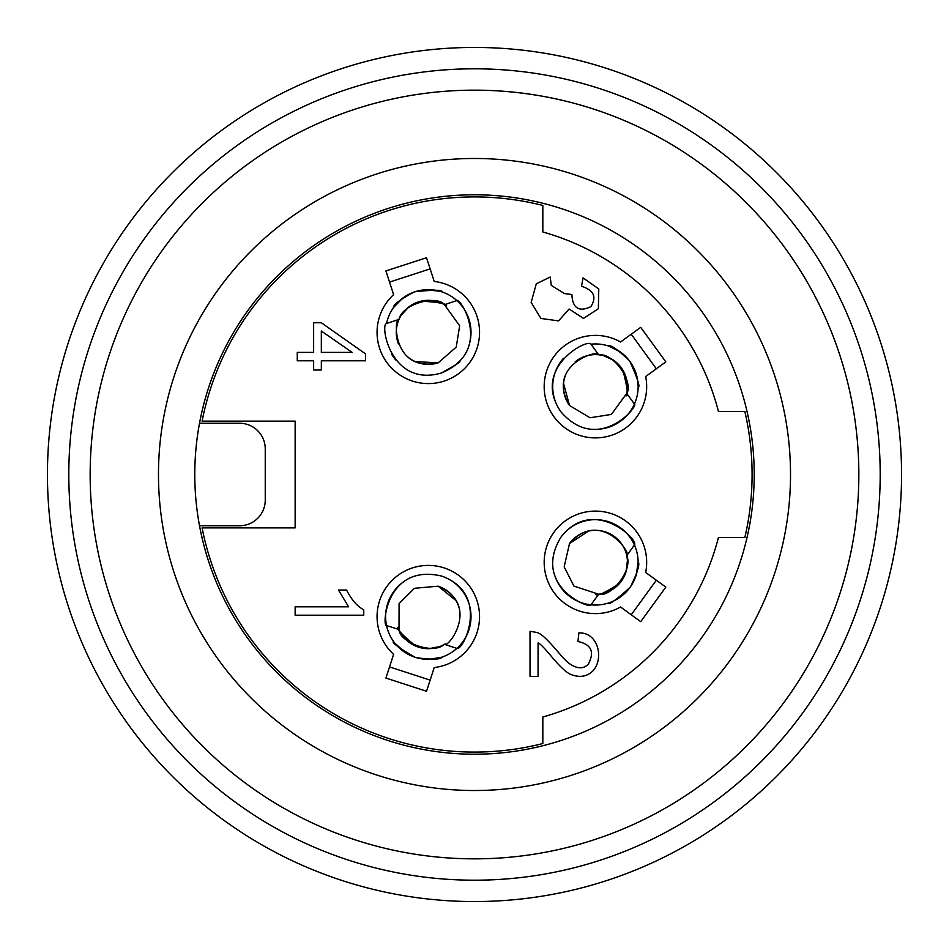<?xml version="1.0" encoding="UTF-8"?>
<svg xmlns="http://www.w3.org/2000/svg" width="949" height="949" viewBox="0 0 949 949"><rect width="100%" height="100%" fill="white"/><g stroke="black" fill="none" stroke-linecap="round" stroke-linejoin="round"><path stroke-width="1.42" d="M474.5 754.218A279.718 279.718 0 0 1 232.256 334.641A279.718 279.718 0 0 1 716.744 334.641A279.718 279.718 0 0 1 474.5 754.218M474.5 790.517A316.017 316.017 0 0 1 200.82 316.492A316.017 316.017 0 0 1 748.18 316.492A316.017 316.017 0 0 1 474.5 790.517M474.5 858.845A384.345 384.345 0 0 1 141.65 282.327A384.345 384.345 0 0 1 807.35 282.327A384.345 384.345 0 0 1 474.5 858.845A384.345 384.345 0 0 1 141.65 282.327A384.345 384.345 0 0 1 807.35 282.327A384.345 384.345 0 0 1 474.5 858.845M474.5 901.55A427.05 427.05 0 0 1 104.663 260.975A427.05 427.05 0 0 1 844.337 260.975A427.05 427.05 0 0 1 474.5 901.55M265.245 448.877L265.245 500.123A25.623 25.623 0 0 1 239.623 525.746L199.515 525.746A279.718 279.718 0 0 1 199.515 423.254L239.623 423.254A25.623 25.623 0 0 1 265.245 448.877M352.126 352.399L321.331 352.399L321.331 330.999L352.126 352.399M363.752 609.78L363.752 615.201L295.139 615.201L295.139 606.814L348.591 606.814L338.485 590.029L346.599 590.029C351.557 599.851 357.275 606.435 363.752 609.78M297.274 352.399L297.274 360.786L313.633 360.786L313.633 370.015L321.331 370.015L321.331 360.786L365.602 360.786L365.602 353.941L321.331 322.755L313.633 322.755L313.633 352.399L297.274 352.399M550.195 277.037L536.292 283.822L531.167 302.434L540.918 318.437L558.546 320.892L569.151 309.018L583.481 318.425L598.368 308.722L598.783 288.959L583.054 277.879L581.547 286.266C593.872 290.264 596.957 297.061 590.836 306.681C578.926 312.316 572.603 308.259 571.867 294.51L564.489 293.585L551.31 285.424L550.195 277.037M538.071 676.471L538.071 642.959C539.732 643.268 544.109 647.669 551.215 656.198C560.479 667.289 567.277 673.458 571.583 674.703C580.124 677.859 587.324 676.507 593.172 670.646C604.086 658.321 598.273 632.2 578.854 632.9L577.977 641.512C591.405 644.418 594.821 651.975 588.261 664.205C583.528 669.081 577.36 668.962 569.744 663.849C561.464 658.321 544.821 633.042 535.841 632.283L530.017 631.299L530.017 676.471L538.071 676.471M631.239 334.226L656.34 368.781M665.818 361.889L640.717 327.334L620.563 341.984A51.246 51.246 0 0 0 546.114 372.696A51.246 51.246 0 0 0 593.445 437.857A51.246 51.246 0 0 0 645.664 376.539L665.818 361.889M202.101 527.881A277.582 277.582 0 0 0 542.828 743.541L542.828 717.017A251.96 251.96 0 0 0 718.464 537.49L744.846 537.49A277.582 277.582 0 0 0 744.846 411.51L718.464 411.51A251.96 251.96 0 0 0 542.828 231.983L542.828 205.458A277.582 277.582 0 0 0 202.101 421.119L295.139 421.119L295.139 527.881L202.101 527.881M656.34 580.219L631.239 614.774M640.717 621.666L665.818 587.111L645.664 572.461A51.246 51.246 0 0 0 593.445 511.143A51.246 51.246 0 0 0 546.114 576.304A51.246 51.246 0 0 0 620.563 607.016L640.717 621.666M389.529 282.09L430.146 268.887M426.528 257.737L385.911 270.94L393.61 294.641A51.246 51.246 0 0 0 399.814 374.938A51.246 51.246 0 0 0 476.398 350.051A51.246 51.246 0 0 0 434.227 281.45L426.528 257.737M393.61 654.359L385.911 678.061L426.528 691.263L434.227 667.55A51.246 51.246 0 0 0 476.398 598.949A51.246 51.246 0 0 0 399.814 574.062A51.246 51.246 0 0 0 393.61 654.359M430.146 680.113L389.529 666.91M593.552 429.304A42.705 42.705 0 0 0 634.43 404.013C638.962 405.911 598.131 454.785 560.871 411.747C531.072 368.236 587.822 338.01 590.954 344.179L598.665 354.784C614.335 352.755 633.908 383.088 626.731 393.408A32.029 32.029 0 0 0 598.665 354.784C598.677 348.971 545.556 365.187 569.507 405.472L589.993 417.762L611.358 414.428L626.731 393.408L634.43 404.013A42.705 42.705 0 0 0 590.954 344.179M563.386 358.402A42.705 42.705 0 0 0 560.871 411.747M404.748 581.037A42.705 42.705 0 0 0 386.54 625.533A42.705 42.705 0 0 0 456.884 648.392A42.705 42.705 0 0 0 441.51 576.043C491.191 593.73 463.041 651.536 456.884 648.392L444.417 644.335C432.934 655.178 399.268 642.153 399.007 629.578A32.029 32.029 0 0 0 444.417 644.335C447.821 649.045 481.262 604.703 438.213 586.185L414.416 588.297L399.09 603.552L399.007 629.578L386.54 625.533C381.759 626.66 386.065 563.125 441.51 576.043M554.263 573.765A42.705 42.705 0 0 0 590.954 604.821A42.705 42.705 0 0 0 634.43 544.987A42.705 42.705 0 0 0 560.871 537.253C593.054 495.461 639.329 540.1 634.43 544.987L626.731 555.592C633.493 569.875 610.693 597.858 598.665 594.216A32.029 32.029 0 0 0 626.731 555.592C632.259 553.813 600.42 508.308 569.507 543.528L564.157 566.814L573.931 586.102L598.665 594.216L590.954 604.821C590.551 609.721 531.452 585.996 560.871 537.253M468.308 347.31A42.705 42.705 0 0 0 456.884 300.608C460.087 296.895 493.954 350.822 441.51 372.957C390.917 387.856 379.719 324.546 386.54 323.467L399.007 319.422C401.925 303.894 436.825 294.653 444.417 304.665A32.029 32.029 0 0 0 399.007 319.422C393.491 317.607 392.495 373.135 438.213 362.815L456.232 347.12L459.66 325.768L444.417 304.665L456.884 300.608A42.705 42.705 0 0 0 386.54 323.467M391.557 354.084A42.705 42.705 0 0 0 395.686 359.896M638.096 385.152L638.167 387.18C640.385 387.334 637.657 378.781 629.97 361.545C637.657 378.781 640.385 387.334 638.167 387.18C639.068 386.99 638.06 381.569 635.13 370.929M619.934 351.676L608.107 345.804C610.836 344.712 617.882 349.623 629.223 360.537M599.139 354.843L598.475 354.76M621.334 367.821C626.933 378.509 628.724 387.038 626.731 393.408L626.85 393.574M569.507 405.472L563.552 383.408L569.507 405.472A32.029 32.029 0 0 1 565.64 374.855M613.018 360.027L603.718 355.709M598.629 354.724L597.573 354.629M618.511 364.677L622.912 370.264M626.755 393.455L626.115 395.911C628.404 395.721 627.325 387.145 622.864 370.181M575.201 361.806A32.029 32.029 0 0 1 598.665 354.784M394.665 642.947L393.42 641.346C391.534 642.532 398.758 647.835 415.116 657.266C398.758 647.835 391.534 642.532 393.42 641.346C392.803 642.034 396.801 645.818 405.425 652.71L394.748 643.054M442.056 657.147L429.031 659.353L442.056 657.147C440.49 659.638 431.914 659.804 416.314 657.645M418.414 647.111C407.596 641.749 401.13 635.913 399.007 629.578L398.817 629.519M438.213 586.185L455.994 600.551L438.213 586.185A32.029 32.029 0 0 1 459.328 608.689M429.719 648.535L439.778 646.554M444.476 644.359L445.389 643.813M422.542 647.989L415.698 646.067M398.96 629.567L398.034 627.194C396.291 628.701 402.222 635 415.792 646.103M610.029 602.485L608.119 603.173C608.665 605.332 615.948 600.1 629.97 587.455C615.948 600.1 608.665 605.332 608.119 603.173C608.582 603.967 613.422 601.334 622.639 595.26M636.257 574.869L638.179 561.796C640.065 564.062 637.574 572.271 630.694 586.435C637.574 572.271 640.065 564.062 638.179 561.796M626.814 556.055L626.684 555.402M619.567 583.362C604.81 592.84 596.98 596.53 596.091 594.418L598.546 594.382M598.665 594.216C605.332 594.157 612.888 589.803 621.334 581.179M569.507 543.528L588.653 531.049L569.507 543.528A32.029 32.029 0 0 1 626.731 555.592M626.186 570.871L627.408 560.693M626.767 555.545L626.53 554.501M623.446 577.526L619.495 583.433M595.426 594.382A32.029 32.029 0 0 0 596.447 594.371M440.087 291.296L442.032 291.865C442.863 289.789 433.895 289.753 415.116 291.734C433.895 289.753 442.863 289.789 442.032 291.865C442.127 290.94 436.659 290.228 425.627 289.73L439.945 291.26M393.396 307.666L402.637 298.223L393.396 307.666C393.194 304.724 400.039 299.552 413.918 292.138M399.209 318.983L398.936 319.588M418.414 301.889C430.312 299.872 438.984 300.797 444.417 304.665L444.607 304.605M438.213 362.815L415.377 361.652L438.213 362.815A32.029 32.029 0 0 1 407.904 357.026M441.51 372.957C469.802 357.488 457.264 361.166 456.516 364.416L441.51 372.957M408.438 307.381L401.451 314.89M398.948 319.433L398.533 320.418M414.559 303.597L421.226 301.141M444.464 304.653L446.611 306.017C447.133 303.787 438.64 302.162 421.131 301.165M399.007 319.422A32.029 32.029 0 0 0 398.438 343.894M612.485 833.222A384.345 384.345 0 0 0 612.485 115.778C571.654 100.096 529.079 91.602 484.773 90.297M474.5 880.197A405.697 405.697 0 0 0 825.844 271.651A405.697 405.697 0 0 0 123.156 271.651A405.697 405.697 0 0 0 474.5 880.197M474.5 68.802A405.697 405.697 0 0 0 123.156 677.349A405.697 405.697 0 0 0 825.844 677.349A405.697 405.697 0 0 0 474.5 68.802"/></g></svg>

